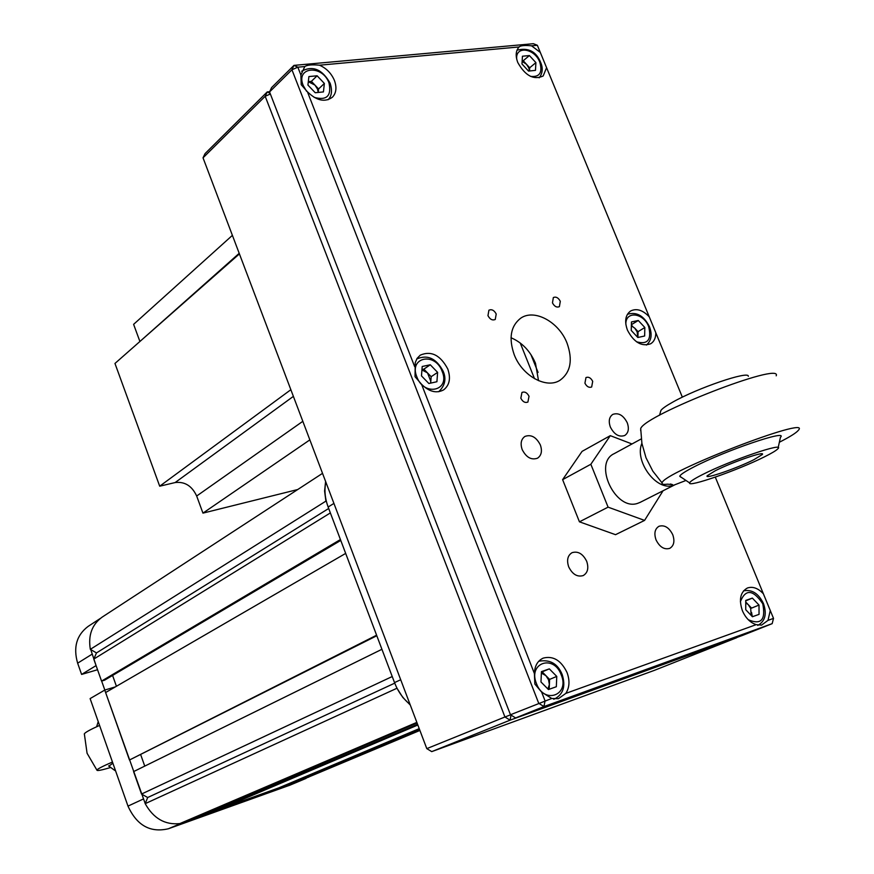 <?xml version="1.0" encoding="UTF-8"?>
<svg xmlns="http://www.w3.org/2000/svg" width="874" height="874" viewBox="0 0 874 874"><rect width="100%" height="100%" fill="white"/><g stroke="black" fill="none" stroke-linecap="round" stroke-linejoin="round"><path stroke-width="1.31" d="M270.11 93.354L267.215 91.945L265.183 96.271L203.03 157.823L426.796 748.636L504.943 716.986L265.183 96.271L270.361 93.999M426.796 748.636L431.734 751.618L654.244 670.413L736.749 637.692L510.077 720.165L504.943 716.986L510.602 714.823M269.673 91.694L267.215 91.945L205.051 153.616L203.03 157.823M511.039 715.096L510.077 720.165L431.734 751.618M538.067 372.411L530.889 354.516M318.202 89.006L317.513 89.072L318.202 89.006M520.238 342.99L534.517 378.693M410.103 704.553C403.154 698.796 397.954 691.476 394.524 682.605L328.132 507.018C324.942 498.366 324.167 490.041 325.827 482.033M419.225 728.643L273.955 789.91L217.56 810.089L217.353 809.51M417.848 725.005L217.56 810.089M417.597 724.327L207.695 813.618L188.467 820.5L417.084 722.995M187.866 820.151L188.467 820.5M416.854 722.372L179.836 823.581C165.033 825.111 153.485 818.468 145.193 803.654L396.971 688.242L402.838 697.452L410.277 705.012M145.193 803.654L147.684 797.514L141.512 794.04L133.58 771.611L381.927 649.284L392.229 676.531L141.512 794.04M394.731 683.151L147.684 797.514M144.745 766.105L140.747 754.841M129.472 760.009L105.612 692.536L345.667 553.406L376.607 635.201L129.472 760.009L376.803 635.737M112.582 675.438L116.417 686.276M101.559 681.086L93.78 659.083L330.361 512.918L340.434 539.553L101.559 681.086L104.519 680.212L340.762 540.416M328.69 508.482L96.479 652.922L93.78 659.083M325.598 481.454L324.593 491.024L325.904 501.13L90.328 649.327L96.479 652.922M90.328 649.327C88.034 635.234 91.999 624.484 102.214 617.077L322.528 473.347M419.444 729.211L283.351 786.545L283.165 786.021M283.351 786.545L301.29 780.121L419.848 730.282M308.697 777.008L419.913 730.446M90.732 649.557L96.085 665.595L81.599 674.433L77.644 663.18C73.077 647.361 76.584 635.092 88.143 626.385L100.313 618.442M81.599 674.433L97.549 669.735M101.646 681.064L104.825 690.056M290.07 785.114L168.42 828.749C150.317 832.998 136.836 825.46 127.986 806.112L90.12 698.599L104.738 690.078L145.215 803.599M115.401 686.866L104.738 690.078M181.716 822.784L308.817 777.073M139.906 341.494L239.203 253.318M232.397 235.357L133.613 324.352L139.72 340.969M239.41 253.897L114.964 363.453L159.702 486.195L175.139 482.557L293.38 396.37M302.83 421.312L196.672 496.017C191.974 485.9 184.796 481.41 175.139 482.557M196.672 496.017L202.954 513.125L297.728 489.527M309.855 439.873L202.954 513.125M290.856 389.706L159.702 486.195M770.267 610.511L763.373 593.785C758.075 588.158 752.743 586.236 747.401 588.005C740.354 592.015 738.683 599.597 742.408 610.751C745.62 618.016 750.209 622.649 756.185 624.648L761.549 625.118L767.995 620.376L770.267 610.511L773.512 618.388L767.995 620.376M752.306 616.596L751.564 612.456M565.817 693.388C569.542 687.543 569.957 680.606 567.062 672.587C561.141 660.394 553.187 655.566 543.213 658.111C537.619 660.711 534.68 665.857 534.396 673.537L534.855 684.036L541.651 692.132L551.745 698.468L558.388 698.697L565.817 693.388L756.185 624.648M421.53 384.243C429.112 391.792 436.476 393.671 443.61 389.891C449.564 385.248 450.951 378.289 447.783 369.003C440.398 355.106 431.221 350.485 420.252 355.15L417.16 358.307L415.237 362.59L415.03 376.672L421.53 384.243L534.396 673.537M307.44 91.814C316.683 100.772 325.019 102.564 332.426 97.2C336.282 93.048 336.949 87.466 334.425 80.463C331.366 73.318 326.384 68.227 319.502 65.2C312.073 64.468 307.167 64.916 304.797 66.544L297.837 67.178L300.896 75.044L301.213 84.712L307.44 91.814L414.647 366.599M655.806 332.743L649.229 316.792C642.729 309.997 636.501 308.085 630.569 311.024C625.358 314.99 624.32 321.381 627.456 330.175C633.923 342.4 641.669 346.923 650.715 343.755C654.134 341.57 655.828 337.899 655.806 332.743L682.354 397.167M546.578 67.669L540.307 52.44L531.556 45.819C525.088 45.164 520.991 45.492 519.265 46.792L519.112 46.956C515.726 50.659 515.289 55.86 517.801 62.557C525.318 75.863 533.774 80.332 543.18 75.972L546.578 67.669L649.229 316.792M627.248 422.754C629.302 428.697 628.461 432.947 624.735 435.503C619.032 437.371 614.236 434.553 610.369 427.069C608.337 421.181 609.145 416.953 612.805 414.385C618.53 412.452 623.348 415.248 627.248 422.754M540.351 444.953C542.404 451.028 541.465 455.441 537.532 458.195C531.359 460.314 526.246 457.452 522.193 449.597C520.172 443.566 521.09 439.185 524.935 436.432C531.13 434.225 536.265 437.066 540.351 444.953M586.694 561.305C588.901 568.067 587.754 572.82 583.231 575.573C577.277 577.255 572.437 574.349 568.701 566.865C566.516 560.168 567.641 555.427 572.066 552.674C578.053 550.904 582.925 553.788 586.694 561.305M672.751 534.713C674.947 541.257 673.941 545.813 669.713 548.38C664.196 549.877 659.641 547.037 656.035 539.881C653.861 533.38 654.845 528.846 658.996 526.268C664.535 524.706 669.123 527.525 672.751 534.713M487.965 315.645C489.964 319.381 492.39 320.66 495.252 319.48L496.214 314.017C494.214 310.281 491.778 309.003 488.916 310.194L487.965 315.645M552.466 302.863C554.389 306.457 556.694 307.724 559.393 306.665L560.3 301.312C558.366 297.717 556.061 296.461 553.351 297.531L552.466 302.863M584.924 383.183C586.76 386.669 589 387.947 591.654 387.007L592.703 381.359C590.879 377.863 588.628 376.596 585.973 377.546L584.924 383.183M520.838 398.205C522.728 401.822 525.077 403.111 527.885 402.073L529.032 396.283C527.131 392.655 524.782 391.377 521.964 392.426L520.838 398.205M538.526 380.682L535.467 363.234C530.179 350.955 522.029 342.455 511.028 337.746M514.207 354.647C522.149 375.896 546.556 389.301 560.103 380.201C570.646 372.346 572.973 360.022 567.073 343.22C559.01 321.872 534.178 308.38 520.533 318.322C510.656 326.166 508.548 338.282 514.207 354.647M540.307 52.44L537.357 45.284L531.556 45.819M529.502 70.98L528.781 67.866L526.465 64.261L529.71 67.779L529.491 70.87M632.656 326.417L631.378 325.106M304.797 66.544L300.896 75.044M318.529 89.541L316.869 87.127M312.826 82.855L310.936 81.38M772.168 623.654L543.934 706.563L515.616 717.936L742.55 635.398L772.168 623.654L773.512 618.388M541.651 692.132L545.07 700.882L543.934 706.563L538.723 703.297L291.938 69.767L269.563 91.934L510.471 714.746L515.616 717.936M510.471 714.746L551.745 698.468M297.837 67.178L293.97 65.386L291.938 69.767L297.837 67.178M763.373 593.785L715.293 477.117M519.112 46.956L319.502 65.2M269.563 91.934L271.585 87.597L293.97 65.386L533.359 43.7L537.357 45.284M308.325 81.632L311.384 81.337L318.595 88.951L318.212 92.447L317.502 89.061L314.99 85.139L308.314 81.708M307.932 85.062L308.904 76.573L317.12 75.787L324.363 83.445L323.435 91.912L315.23 92.742L307.932 85.062M311.384 81.337L317.12 75.787M318.595 88.951L324.363 83.445M416.712 359.006L416.767 358.974C427.572 354.309 436.388 358.438 443.205 371.363M430.467 383.151L430.816 381.348L430.685 383.107M430.816 381.348L427.517 372.914L431.166 376.694L430.816 381.348M421.967 369.538L423.868 369.134L427.517 372.914L421.934 369.91M422.208 366.49L430.27 364.775L437.612 372.379L436.913 381.73L428.85 383.511L421.476 375.875L422.208 366.49M423.868 369.134L430.27 364.775M431.166 376.694L437.612 372.379M443.249 371.472C446.483 378.934 444.986 385.674 438.759 391.694L438.693 391.727M538.57 661.432L539.061 661.214C550.052 659.291 557.765 663.727 562.179 674.531M547.932 689.018L549.375 684.539L548.544 679.775L545.9 675.657L549.593 679.404L556.76 676.41L556.334 686.724L548.446 689.542L540.973 681.971L541.443 671.625L549.342 668.872L556.76 676.41M549.593 679.404L549.167 689.28M541.421 672.172L549.342 668.872M542.208 671.898L545.9 675.657L541.377 673.078M562.179 674.542C565.828 686.101 563.337 694.218 554.695 698.883L553.679 699.222M522.16 60.852L523.231 60.743L526.465 64.261L522.139 61.366M521.986 63.988L522.433 56.22L529.393 55.554L535.893 62.622L535.478 70.368L528.53 71.078L521.986 63.988M523.231 60.743L529.393 55.554M529.71 67.779L535.893 62.622M637.758 337.397L637.146 331.858L634.775 328.165L631.367 325.762M631.236 330.448L631.465 321.938L638.271 320.485L644.837 327.499L644.651 335.998L637.845 337.495L631.236 330.448M631.389 324.702L638.271 320.485M634.775 328.165L638.053 331.661L637.911 337.484M638.053 331.661L644.837 327.499M751.17 615.405L750.679 608.435L748.253 604.655L751.553 608.118L759.003 605.059L759.047 614.367L752.427 616.727L745.751 609.735L745.74 600.416L752.361 598.1L759.003 605.059M745.74 600.853L752.361 598.1M745.74 602.022L748.253 604.655L745.74 602.765M641.232 438.934L614.116 453.693C592.801 463.275 615.504 511.334 637.67 503.348L640.238 502.321M715.161 470.802C731.888 462.248 765.744 450.558 762.368 454.48L753.891 459.702C737.011 468.246 704.116 479.597 707.153 475.806L715.161 470.802M779.619 442.113C790.129 436.738 796.389 432.783 798.399 430.27C812.984 414.484 661.847 472.976 662.11 482.951C661.684 484.283 663.475 484.688 667.485 484.163L672.412 484.589L673.22 485.398L685.664 480.58M663.016 490.827L644.575 520.401L615.547 534.68L579.44 521.822L562.616 479.651L582.084 451.366L610.292 435.656L631.989 443.97M644.575 520.401L608.086 507.149L579.44 521.822M608.086 507.149L590.846 464.258L562.616 479.651M590.846 464.258L610.292 435.656M640.686 430.707L640.697 428.533C645.318 414.713 782.842 361.126 776.199 375.809M748.308 376.333C749.379 370.336 697.244 388.111 672.576 402.226C666.338 405.711 662.47 408.42 660.973 410.343L660.46 411.916M764.357 456.894C738.126 470.114 687.532 487.779 689.619 482.918C689.968 481.541 694.207 478.799 702.346 474.669C729.943 460.489 786.174 441.326 777.784 448.875C776.134 450.602 771.655 453.267 764.357 456.894M778.166 447.696L780.427 437.339C788.993 428.905 725.114 450.645 694.076 466.847C685.118 471.457 680.333 474.593 679.743 476.254L680.933 477.215M84.319 734.313L84.341 733.832C85.27 732.346 90.339 729.55 99.56 725.42M112.462 762.03C102.542 766.312 97.353 769.022 96.916 770.136C96.97 771.054 101.504 770.191 110.528 767.536M112.866 763.199L108.857 766.148M115.488 770.649L114.822 770.475L115.248 769.961M98.314 721.869L97.932 722.492M333.923 503.413L328.132 507.018M394.524 682.605L400.707 679.743M92.054 654.2L77.644 663.18M127.986 806.112L143.281 799.033M184.163 822.041L168.42 828.749M288.595 785.704L305.244 778.712M314.105 97.342C326.712 100.783 331.683 95.998 329.017 82.986C322.375 64.25 295.292 66.675 303.212 85.521L306.566 91.257M442.168 371.395C435.143 351.621 408.551 357.105 416.843 376.88C424.065 396.927 450.569 390.907 442.168 371.395M561.217 674.837C553.777 653.949 527.754 662.809 536.45 683.577C544.098 704.75 570.012 695.3 561.217 674.837M530.452 76.344C539.608 77.393 542.732 72.684 539.826 62.229C534.604 48.059 515.103 45.404 516.72 59.235M636.501 341.789C647.71 344.869 651.775 339.833 648.694 326.668C643.428 312.444 625.085 310.641 625.882 324.582M748.319 619.753C761.09 625.183 765.908 619.841 762.751 603.748C753.06 589.458 745.609 588.77 740.387 601.662M641.887 443.282C634.109 461.297 656.592 491.472 673.22 485.398L675.591 484.48M306.097 778.384L289.425 785.387M330.121 83.205C322.255 69.297 312.772 65.299 301.672 71.209M330.197 83.401C332.459 90.798 331.727 96.26 328.012 99.778M540.635 62.382C536.188 51.446 528.311 47.382 517.004 50.179M540.7 62.535C543.136 68.227 542.634 73.329 539.182 77.83M649.437 326.636C643.799 315.656 636.469 311.537 627.423 314.301M649.48 326.734C652.397 334.644 651.381 340.751 646.41 345.055M763.439 603.519C758.577 593.468 751.946 589.251 743.534 590.857M763.45 603.53C767.055 614.018 765.154 621.316 757.758 625.434M639.943 502.474L675.132 484.655M762.368 454.48L762.106 453.868M640.697 428.533L641.909 443.413L646.017 457.801L652.823 471.141L662.11 482.951M670.413 484.01L672.412 484.589M660.973 410.343L659.509 415.281M679.743 476.254L689.619 482.918M84.341 733.832L87.072 753.257L96.916 770.136M108.595 765.919L114.822 770.475M98.052 722.164L96.621 726.742"/></g></svg>
